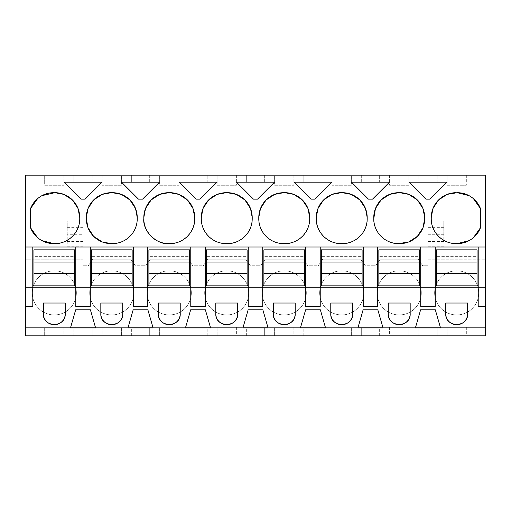 <?xml version="1.0" encoding="UTF-8"?>
<svg xmlns="http://www.w3.org/2000/svg" width="511" height="511" viewBox="0 0 511 511"><rect width="100%" height="100%" fill="white"/><g stroke="black" fill="none" stroke-linecap="round" stroke-linejoin="round"><path stroke-width="0.38" stroke-dasharray="2.56 1.92" d="M25.55 259.224L25.55 175.152L485.45 175.152L485.45 327.359L25.55 327.359L25.55 335.848L485.45 335.848L485.45 327.359L25.55 327.359L25.55 259.224L83.038 259.224L83.038 265.758L83.038 259.224L25.55 259.224M25.55 247.011L485.45 247.011M44.674 175.152L63.913 175.152L44.674 175.152L44.674 185.263L63.913 185.263L44.674 185.263L44.674 175.152M427.963 175.152L418.796 175.152L427.963 175.152M408.838 175.152L389.599 175.152L408.838 175.152L408.838 185.263L389.599 185.263L408.838 185.263L408.838 175.152M198.013 175.152L188.846 175.152L198.013 175.152M264.666 175.152L246.334 175.152L264.666 175.152L264.666 182.172L255.5 182.172L274.528 182.172L257.55 199.143L253.45 199.143L236.472 182.172L264.666 182.172L264.666 175.152M121.401 175.152L102.162 175.152L121.401 175.152L121.401 185.263L102.162 185.263L121.401 185.263L121.401 175.152M149.691 175.152L131.359 175.152L149.691 175.152L149.691 182.172L140.525 182.172L159.553 182.172L142.575 199.143L138.475 199.143L121.497 182.172L149.691 182.172L149.691 175.152M159.649 175.152L178.888 175.152L159.649 175.152L159.649 185.263L178.888 185.263L159.649 185.263L159.649 175.152M274.624 175.152L293.863 175.152L274.624 175.152L274.624 185.263L293.863 185.263L274.624 185.263L274.624 175.152M361.309 175.152L379.641 175.152L361.309 175.152L361.309 182.172L389.503 182.172L372.525 199.143L368.425 199.143L351.447 182.172L370.475 182.172L361.309 182.172L361.309 175.152M322.154 175.152L303.821 175.152L322.154 175.152L322.154 182.172L312.988 182.172L332.016 182.172L315.038 199.143L310.937 199.143L293.959 182.172L322.154 182.172L322.154 175.152M351.351 175.152L332.112 175.152L351.351 175.152L351.351 185.263L332.112 185.263L351.351 185.263L351.351 175.152M92.204 175.152L73.871 175.152L92.204 175.152L92.204 182.172L83.038 182.172L102.066 182.172L85.088 199.143L80.987 199.143L64.009 182.172L92.204 182.172L92.204 175.152M447.087 175.152L466.326 175.152L447.087 175.152L447.087 185.263L466.326 185.263L447.087 185.263L447.087 175.152M217.137 175.152L236.376 175.152L217.137 175.152L217.137 185.263L236.376 185.263L217.137 185.263L217.137 175.152M427.963 259.224L485.45 259.224L427.963 259.224L427.963 265.758L427.963 259.224M427.963 265.758L422.744 265.758L418.17 259.224L422.744 265.758L427.963 265.758M380.267 259.224L418.17 259.224L380.267 259.224L375.694 265.758L365.256 265.758L360.683 259.224L365.256 265.758L375.694 265.758L380.267 259.224M322.78 259.224L360.683 259.224L322.78 259.224L318.206 265.758L307.769 265.758L303.195 259.224L307.769 265.758L318.206 265.758L322.78 259.224M265.292 259.224L303.195 259.224L265.292 259.224L260.719 265.758L250.281 265.758L245.708 259.224L250.281 265.758L260.719 265.758L265.292 259.224M207.805 259.224L245.708 259.224L207.805 259.224L203.231 265.758L192.794 265.758L188.22 259.224L192.794 265.758L203.231 265.758L207.805 259.224M150.317 259.224L188.22 259.224L150.317 259.224L145.744 265.758L135.306 265.758L130.733 259.224L135.306 265.758L145.744 265.758L150.317 259.224M92.83 259.224L130.733 259.224L92.83 259.224L88.256 265.758L83.038 265.758L88.256 265.758L92.83 259.224M443.803 244.935L427.963 244.935L427.963 220.95L443.803 220.95L443.803 240.342M67.197 244.935L83.038 244.935L83.038 220.95L67.197 220.95L67.197 244.935L67.197 239.991L83.038 239.991L83.038 246.794L83.038 234.728L67.197 234.728L67.197 220.95M76.363 292.867A22.069 22.069 0 0 0 54.294 270.804A22.069 22.069 0 0 0 32.225 292.867A22.069 22.069 0 0 0 54.294 314.936A22.069 22.069 0 0 0 76.363 292.867A22.069 22.069 0 0 1 54.294 314.936A22.069 22.069 0 0 1 32.225 292.867A22.069 22.069 0 0 1 54.294 270.804A22.069 22.069 0 0 1 76.363 292.867M421.288 292.867A22.069 22.069 0 0 0 399.219 270.804A22.069 22.069 0 0 0 377.15 292.867A22.069 22.069 0 0 0 399.219 314.936A22.069 22.069 0 0 0 421.288 292.867A22.069 22.069 0 0 1 399.219 314.936A22.069 22.069 0 0 1 377.15 292.867A22.069 22.069 0 0 1 399.219 270.804A22.069 22.069 0 0 1 421.288 292.867M147.2 292.867A22.069 22.069 0 0 0 169.269 314.936A22.069 22.069 0 0 0 191.338 292.867A22.069 22.069 0 0 0 169.269 270.804A22.069 22.069 0 0 0 147.2 292.867A22.069 22.069 0 0 1 169.269 270.804A22.069 22.069 0 0 1 191.338 292.867A22.069 22.069 0 0 1 169.269 314.936A22.069 22.069 0 0 1 147.2 292.867M262.175 292.867A22.069 22.069 0 0 0 284.244 314.936A22.069 22.069 0 0 0 306.313 292.867A22.069 22.069 0 0 0 284.244 270.804A22.069 22.069 0 0 0 262.175 292.867A22.069 22.069 0 0 1 284.244 270.804A22.069 22.069 0 0 1 306.313 292.867A22.069 22.069 0 0 1 284.244 314.936A22.069 22.069 0 0 1 262.175 292.867M204.687 292.867A22.069 22.069 0 0 0 226.756 314.936A22.069 22.069 0 0 0 248.825 292.867A22.069 22.069 0 0 0 226.756 270.804A22.069 22.069 0 0 0 204.687 292.867A22.069 22.069 0 0 1 226.756 270.804A22.069 22.069 0 0 1 248.825 292.867A22.069 22.069 0 0 1 226.756 314.936A22.069 22.069 0 0 1 204.687 292.867M319.662 292.867A22.069 22.069 0 0 0 341.731 314.936A22.069 22.069 0 0 0 363.8 292.867A22.069 22.069 0 0 0 341.731 270.804A22.069 22.069 0 0 0 319.662 292.867A22.069 22.069 0 0 1 341.731 270.804A22.069 22.069 0 0 1 363.8 292.867A22.069 22.069 0 0 1 341.731 314.936A22.069 22.069 0 0 1 319.662 292.867M478.775 292.867A22.069 22.069 0 0 0 456.706 270.804A22.069 22.069 0 0 0 434.637 292.867A22.069 22.069 0 0 0 456.706 314.936A22.069 22.069 0 0 0 478.775 292.867A22.069 22.069 0 0 1 456.706 314.936A22.069 22.069 0 0 1 434.637 292.867A22.069 22.069 0 0 1 456.706 270.804A22.069 22.069 0 0 1 478.775 292.867M133.85 292.867A22.069 22.069 0 0 0 111.781 270.804A22.069 22.069 0 0 0 89.712 292.867A22.069 22.069 0 0 0 111.781 314.936A22.069 22.069 0 0 0 133.85 292.867A22.069 22.069 0 0 1 111.781 314.936A22.069 22.069 0 0 1 89.712 292.867A22.069 22.069 0 0 1 111.781 270.804A22.069 22.069 0 0 1 133.85 292.867M63.913 335.848L44.674 335.848L63.913 335.848L63.913 327.359L44.674 327.359L63.913 327.359L63.913 335.848M427.963 335.848L418.796 335.848L427.963 335.848M389.599 335.848L408.838 335.848L389.599 335.848L389.599 327.359L408.838 327.359L389.599 327.359L389.599 335.848M198.013 335.848L188.846 335.848L198.013 335.848M264.666 335.848L246.334 335.848L264.666 335.848L264.666 327.928L246.334 327.928L264.666 327.928L264.666 335.848M102.162 335.848L121.401 335.848L102.162 335.848L102.162 327.359L121.401 327.359L102.162 327.359L102.162 335.848M149.691 335.848L131.359 335.848L149.691 335.848L149.691 327.928L131.359 327.928L149.691 327.928L149.691 335.848M178.888 335.848L159.649 335.848L178.888 335.848L178.888 327.359L159.649 327.359L178.888 327.359L178.888 335.848M293.863 335.848L274.624 335.848L293.863 335.848L293.863 327.359L274.624 327.359L293.863 327.359L293.863 335.848M361.309 335.848L379.641 335.848L361.309 335.848L361.309 327.928L379.641 327.928L361.309 327.928L361.309 335.848M322.154 335.848L303.821 335.848L322.154 335.848L322.154 327.928L303.821 327.928L322.154 327.928L322.154 335.848M332.112 335.848L351.351 335.848L332.112 335.848L332.112 327.359L351.351 327.359L332.112 327.359L332.112 335.848M92.204 335.848L73.871 335.848L92.204 335.848L92.204 327.928L73.871 327.928L92.204 327.928L92.204 335.848M466.326 335.848L447.087 335.848L466.326 335.848L466.326 327.359L447.087 327.359L466.326 327.359L466.326 335.848M236.376 335.848L217.137 335.848L236.376 335.848L236.376 327.359L217.137 327.359L236.376 327.359L236.376 335.848M75.794 306.421L75.794 287.188L32.793 287.188L32.793 306.421M478.207 306.421L478.207 287.188L435.206 287.188L435.206 306.421M420.719 306.421L420.719 287.188L377.718 287.188L377.718 306.421M363.232 306.421L363.232 287.188L320.231 287.188L320.231 306.421M305.744 306.421L305.744 287.188L262.743 287.188L262.743 306.421M248.257 306.421L248.257 287.188L205.256 287.188L205.256 306.421M190.769 306.421L190.769 287.188L147.768 287.188L147.768 306.421M133.282 306.421L133.282 287.188L90.281 287.188L90.281 306.421M32.793 287.188L32.793 247.011M90.281 287.188L90.281 247.011M133.282 287.188L133.282 247.011M147.768 287.188L147.768 247.011M190.769 287.188L190.769 247.011M205.256 287.188L205.256 247.011M248.257 287.188L248.257 247.011M262.743 287.188L262.743 247.011M305.744 287.188L305.744 247.011M320.231 287.188L320.231 247.011M363.232 287.188L363.232 247.011M377.718 287.188L377.718 247.011M420.719 287.188L420.719 247.011M435.206 287.188L435.206 247.011M478.207 287.188L478.207 247.011M75.794 287.188L75.794 247.011M53.725 192.692L54.862 192.692M53.725 243.619L54.862 243.619C66.82 244.999 81.14 230.685 79.754 218.721L79.754 217.59M37.616 237.704L41.902 240.63M30.532 208.552L30.532 227.759M37.616 198.607L41.902 195.681M430.013 199.143L425.912 199.143L408.934 182.172L446.991 182.172L430.013 199.143M437.129 182.172L427.963 182.172L437.129 182.172L437.129 175.152L437.129 182.172M418.796 182.172L427.963 182.172L418.796 182.172L418.796 175.152L418.796 182.172M379.641 182.172L370.475 182.172L379.641 182.172L379.641 175.152L379.641 182.172M201.296 217.59L201.296 218.721C199.91 230.685 214.23 244.999 226.188 243.619L227.325 243.619C239.282 244.999 253.603 230.685 252.217 218.721L252.217 217.59M226.188 192.692L227.325 192.692M283.675 192.692L284.812 192.692M258.783 217.59L258.783 218.721C257.397 230.685 271.718 244.999 283.675 243.619L284.812 243.619C296.77 244.999 311.09 230.685 309.704 218.721L309.704 217.59M178.984 182.172L217.041 182.172L200.063 199.143L195.962 199.143L178.984 182.172M188.846 182.172L198.013 182.172L188.846 182.172L188.846 175.152L188.846 182.172M207.179 182.172L198.013 182.172L207.179 182.172L207.179 175.152L207.179 182.172M137.242 217.59L137.242 218.721C138.628 230.685 124.307 244.999 112.35 243.619L111.213 243.619M86.321 218.721L86.321 217.59M111.213 192.692L112.35 192.692M194.729 217.59L194.729 218.721C196.115 230.685 181.795 244.999 169.837 243.619L168.7 243.619M143.808 218.721L143.808 217.59M168.7 192.692L169.837 192.692M399.787 243.619L398.65 243.619C386.693 244.999 372.372 230.685 373.758 218.721L373.758 217.59M398.65 192.692L399.787 192.692M424.679 218.721L424.679 217.59M316.271 217.59L316.271 218.721C314.885 230.685 329.205 244.999 341.163 243.619L342.3 243.619C354.257 244.999 368.578 230.685 367.192 218.721L367.192 217.59M341.163 192.692L342.3 192.692M456.138 192.692L457.275 192.692M473.384 198.607L469.098 195.681M480.468 227.759L480.468 208.552M473.384 237.704L469.098 240.63M431.246 217.59L431.246 218.721C429.86 230.685 444.18 244.999 456.138 243.619L457.275 243.619M63.913 175.152L63.913 185.263L63.913 175.152M389.599 175.152L389.599 185.263L389.599 175.152M246.334 175.152L246.334 182.172L246.334 175.152M102.162 175.152L102.162 185.263L102.162 175.152M131.359 175.152L131.359 182.172L131.359 175.152M178.888 175.152L178.888 185.263L178.888 175.152M293.863 175.152L293.863 185.263L293.863 175.152M303.821 175.152L303.821 182.172L303.821 175.152M332.112 175.152L332.112 185.263L332.112 175.152M73.871 175.152L73.871 182.172L73.871 175.152M466.326 175.152L466.326 185.263L466.326 175.152M236.376 175.152L236.376 185.263L236.376 175.152M427.963 244.935L427.963 220.95M427.963 239.991L443.803 239.991L427.963 239.991M443.803 240.349L443.803 220.95M83.038 244.935L83.038 239.991L67.197 239.991L67.197 240.342M67.197 227.65L83.038 227.65L83.038 234.728M83.038 227.65L83.038 220.95M67.197 240.349L67.197 234.728M44.674 335.848L44.674 327.359L44.674 335.848M437.129 335.848L437.129 327.928L418.796 327.928L437.129 327.928L437.129 335.848M418.796 335.848L418.796 327.928L418.796 335.848M408.838 335.848L408.838 327.359L408.838 335.848M198.013 327.928L185.442 327.928L190.654 309.819L205.371 309.819L210.583 327.928L198.013 327.928M188.846 335.848L188.846 327.928L188.846 335.848M207.179 335.848L207.179 327.928L207.179 335.848M246.334 335.848L246.334 327.928L246.334 335.848M121.401 335.848L121.401 327.359L121.401 335.848M131.359 335.848L131.359 327.928L131.359 335.848M159.649 335.848L159.649 327.359L159.649 335.848M274.624 335.848L274.624 327.359L274.624 335.848M379.641 335.848L379.641 327.928L379.641 335.848M303.821 335.848L303.821 327.928L303.821 335.848M351.351 335.848L351.351 327.359L351.351 335.848M73.871 335.848L73.871 327.928L73.871 335.848M447.087 335.848L447.087 327.359L447.087 335.848M217.137 335.848L217.137 327.359L217.137 335.848M43.339 313.78L43.339 303.029L65.248 303.029L65.248 313.78M440.533 327.928L415.392 327.928L420.604 309.819L435.321 309.819L440.533 327.928M133.167 309.819L147.883 309.819L153.096 327.928L127.954 327.928L133.167 309.819M158.314 313.78L158.314 303.029L180.223 303.029L180.223 313.78M268.071 327.928L242.929 327.928L248.142 309.819L262.858 309.819L268.071 327.928M352.686 313.78L352.686 303.029L330.777 303.029L330.777 313.78M383.046 327.928L357.904 327.928L363.117 309.819L377.833 309.819L383.046 327.928M90.396 309.819L95.608 327.928L70.467 327.928L75.679 309.819L90.396 309.819M295.198 313.78L295.198 303.029L273.289 303.029L273.289 313.78M237.711 313.78L237.711 303.029L215.802 303.029L215.802 313.78M325.558 327.928L300.417 327.928L305.629 309.819L320.346 309.819L325.558 327.928M388.264 313.78L388.264 303.029L410.173 303.029L410.173 313.78M467.661 313.78L467.661 303.029L445.752 303.029L445.752 313.78M100.827 313.78L100.827 303.029L122.736 303.029L122.736 313.78M427.963 241.499L443.803 241.499M427.963 246.794L443.803 246.794M67.197 246.794L83.038 246.794M67.197 241.499L83.038 241.499M33.924 249.841L33.924 285.828L74.663 285.828L74.663 256.631L33.924 256.631L74.663 256.631L74.663 249.841L33.924 249.841M33.924 279.038L74.663 279.038L33.924 279.038M33.924 273.615L74.663 273.615M33.924 262.054L74.663 262.054M91.412 249.841L91.412 285.828L132.151 285.828L132.151 256.631L91.412 256.631L132.151 256.631L132.151 249.841L91.412 249.841M91.412 279.038L132.151 279.038L91.412 279.038M91.412 273.615L132.151 273.615M91.412 262.054L132.151 262.054M148.899 249.841L148.899 285.828L189.638 285.828L189.638 256.631L148.899 256.631L189.638 256.631L189.638 249.841L148.899 249.841M148.899 279.038L189.638 279.038L148.899 279.038M148.899 273.615L189.638 273.615M148.899 262.054L189.638 262.054M206.387 249.841L206.387 285.828L247.126 285.828L247.126 256.631L206.387 256.631L247.126 256.631L247.126 249.841L206.387 249.841M206.387 279.038L247.126 279.038L206.387 279.038M206.387 273.615L247.126 273.615M206.387 262.054L247.126 262.054M263.874 249.841L263.874 285.828L304.613 285.828L304.613 256.631L263.874 256.631L304.613 256.631L304.613 249.841L263.874 249.841M263.874 279.038L304.613 279.038L263.874 279.038M263.874 273.615L304.613 273.615M263.874 262.054L304.613 262.054M321.362 249.841L321.362 285.828L362.101 285.828L362.101 256.631L321.362 256.631L362.101 256.631L362.101 249.841L321.362 249.841M321.362 279.038L362.101 279.038L321.362 279.038M321.362 273.615L362.101 273.615M321.362 262.054L362.101 262.054M378.849 249.841L378.849 285.828L419.588 285.828L419.588 256.631L378.849 256.631L419.588 256.631L419.588 249.841L378.849 249.841M378.849 279.038L419.588 279.038L378.849 279.038M378.849 273.615L419.588 273.615M378.849 262.054L419.588 262.054M436.337 249.841L436.337 285.828L477.076 285.828L477.076 256.631L436.337 256.631L477.076 256.631L477.076 249.841L436.337 249.841M436.337 279.038L477.076 279.038L436.337 279.038M436.337 273.615L477.076 273.615M436.337 262.054L477.076 262.054M427.963 227.65L443.803 227.65M427.963 234.728L443.803 234.728"/><path stroke-width="0.77" d="M25.55 247.011L25.55 335.848L485.45 335.848L485.45 306.421L478.207 306.421L478.207 287.188L32.793 287.188L32.793 247.011L25.55 247.011L25.55 175.152L485.45 175.152L485.45 306.421M25.55 287.188L32.793 287.188L32.793 306.421L25.55 306.421M75.794 247.011L90.281 247.011L90.281 306.421L75.794 306.421L75.794 247.011L32.793 247.011M485.45 247.011L90.281 247.011M41.902 195.681L54.862 192.692A24.898 24.898 0 0 1 79.754 217.59L78.068 208.597L72.498 200.018M53.725 192.692A24.898 24.898 0 0 0 30.532 208.552L30.532 227.759A24.898 24.898 0 0 0 53.725 243.619L54.862 243.619A24.898 24.898 0 0 0 79.754 218.721L79.754 217.59M427.963 199.143L425.912 199.143L408.934 182.172L446.991 182.172L430.013 199.143L427.963 199.143M351.447 182.172L389.503 182.172L372.525 199.143L368.425 199.143L351.447 182.172M201.296 217.59L201.296 218.721A24.898 24.898 0 0 0 226.188 243.619L227.325 243.619A24.898 24.898 0 0 0 252.217 218.721L252.217 217.59A24.898 24.898 0 0 0 227.325 192.692L226.188 192.692A24.898 24.898 0 0 0 201.296 217.59L202.988 208.584L208.565 200.012M266.097 199.961L274.675 194.384L283.675 192.692A24.898 24.898 0 0 0 258.783 217.59L260.476 208.59L266.046 200.012M283.675 192.692L284.812 192.692A24.898 24.898 0 0 1 309.704 217.59L308.012 208.59L302.442 200.012M258.783 217.59L258.783 218.721A24.898 24.898 0 0 0 283.675 243.619L284.812 243.619A24.898 24.898 0 0 0 309.704 218.721L309.704 217.59M178.984 182.172L217.041 182.172L200.063 199.143L195.962 199.143L178.984 182.172M86.321 217.59L86.321 218.721A24.898 24.898 0 0 0 111.213 243.619L112.35 243.619A24.898 24.898 0 0 0 137.242 218.721L137.242 217.59A24.898 24.898 0 0 0 112.35 192.692L111.213 192.692A24.898 24.898 0 0 0 86.321 217.59L88.001 208.609L93.558 200.044M159.553 182.172L142.575 199.143L138.475 199.143L121.497 182.172L159.553 182.172M143.808 217.59L143.808 218.721A24.898 24.898 0 0 0 168.7 243.619L169.837 243.619A24.898 24.898 0 0 0 194.729 218.721L194.729 217.59A24.898 24.898 0 0 0 169.837 192.692L168.7 192.692A24.898 24.898 0 0 0 143.808 217.59L145.501 208.584L151.084 200.005M257.55 199.143L253.45 199.143L236.472 182.172L274.528 182.172L257.55 199.143M310.937 199.143L293.959 182.172L332.016 182.172L315.038 199.143L310.937 199.143M417.359 236.357L408.787 241.927L398.65 243.619A24.898 24.898 0 0 1 373.758 218.721L375.444 208.59L381.021 200.018M381.078 199.954L389.657 194.384L398.65 192.692A24.898 24.898 0 0 0 373.758 217.59M398.65 192.692L399.787 192.692A24.898 24.898 0 0 1 424.679 217.59L422.999 208.609L417.442 200.044M399.787 243.619A24.898 24.898 0 0 0 424.679 218.721L424.679 217.59M316.271 217.59L316.271 218.721A24.898 24.898 0 0 0 341.163 243.619L342.3 243.619A24.898 24.898 0 0 0 367.192 218.721L367.192 217.59A24.898 24.898 0 0 0 342.3 192.692L341.163 192.692A24.898 24.898 0 0 0 316.271 217.59L317.957 208.59L323.533 200.018M102.066 182.172L85.088 199.143L80.987 199.143L64.009 182.172L102.066 182.172M438.566 199.954L447.144 194.384L457.275 192.692A24.898 24.898 0 0 1 480.468 208.552L473.384 198.607M456.138 192.692A24.898 24.898 0 0 0 431.246 217.59L431.246 218.721A24.898 24.898 0 0 0 456.138 243.619L457.275 243.619A24.898 24.898 0 0 0 480.468 227.759L480.468 208.552M420.719 247.011L420.719 306.421L435.206 306.421L435.206 247.011M363.232 247.011L363.232 306.421L377.718 306.421L377.718 247.011M305.744 247.011L305.744 306.421L320.231 306.421L320.231 247.011M248.257 247.011L248.257 306.421L262.743 306.421L262.743 247.011M190.769 247.011L190.769 306.421L205.256 306.421L205.256 247.011M133.282 247.011L133.282 306.421L147.768 306.421L147.768 247.011M43.339 313.78L43.339 303.029L65.248 303.029L65.248 313.78A10.955 10.955 0 0 1 54.294 324.734A10.955 10.955 0 0 1 43.339 313.78C42.669 327.909 65.919 327.909 65.248 313.78M427.963 327.928L415.392 327.928L420.604 309.819L435.321 309.819L440.533 327.928L427.963 327.928M140.525 309.819L147.883 309.819L153.096 327.928L127.954 327.928L133.167 309.819L140.525 309.819M158.314 313.78L158.314 303.029L180.223 303.029L180.223 313.78A10.955 10.955 0 0 1 169.269 324.734A10.955 10.955 0 0 1 158.314 313.78C157.644 327.909 180.894 327.909 180.223 313.78M268.071 327.928L242.929 327.928L248.142 309.819L262.858 309.819L268.071 327.928M330.777 313.78A10.955 10.955 0 0 0 341.731 324.734A10.955 10.955 0 0 0 352.686 313.78L352.686 303.029L330.777 303.029L330.777 313.78C330.106 327.909 353.357 327.909 352.686 313.78M370.475 327.928L357.904 327.928L363.117 309.819L377.833 309.819L383.046 327.928L370.475 327.928M90.396 309.819L95.608 327.928L70.467 327.928L75.679 309.819L90.396 309.819M273.289 313.78A10.955 10.955 0 0 0 284.244 324.734A10.955 10.955 0 0 0 295.198 313.78L295.198 303.029L273.289 303.029L273.289 313.78C272.619 327.909 295.869 327.909 295.198 313.78M215.802 313.78A10.955 10.955 0 0 0 226.756 324.734A10.955 10.955 0 0 0 237.711 313.78L237.711 303.029L215.802 303.029L215.802 313.78C215.131 327.909 238.382 327.909 237.711 313.78M205.371 309.819L210.583 327.928L185.442 327.928L190.654 309.819L205.371 309.819M325.558 327.928L300.417 327.928L305.629 309.819L320.346 309.819L325.558 327.928M388.264 313.78L388.264 303.029L410.173 303.029L410.173 313.78A10.955 10.955 0 0 1 399.219 324.734A10.955 10.955 0 0 1 388.264 313.78C387.594 327.909 410.844 327.909 410.173 313.78M445.752 303.029L445.752 313.78A10.955 10.955 0 0 0 456.706 324.734A10.955 10.955 0 0 0 467.661 313.78L467.661 303.029L445.752 303.029M100.827 313.78L100.827 303.029L122.736 303.029L122.736 313.78A10.955 10.955 0 0 1 111.781 324.734A10.955 10.955 0 0 1 100.827 313.78C100.156 327.909 123.406 327.909 122.736 313.78M478.207 247.011L478.207 287.188L485.45 287.188M72.428 199.954L63.856 194.384L54.862 192.692M30.532 227.759L37.616 237.704M41.902 240.63L53.725 243.619M30.532 208.552L37.616 198.607M252.217 217.59L250.524 208.59L244.948 200.012M244.903 199.961L236.325 194.384L227.325 192.692M208.609 199.961L217.188 194.384L226.188 192.692M302.391 199.961L293.812 194.384L284.812 192.692M86.321 218.721L88.007 227.721L93.583 236.293M93.641 236.357L102.219 241.927L111.213 243.619M93.666 199.929L102.232 194.378L111.213 192.692M137.242 217.59L135.556 208.59L129.979 200.018M129.922 199.954L121.343 194.384L112.35 192.692M143.808 218.721C142.422 230.685 156.743 244.999 168.7 243.619M151.115 199.967L159.694 194.384L168.7 192.692M194.729 217.59L193.043 208.59L187.467 200.012M187.409 199.961L178.837 194.384L169.837 192.692M417.334 199.929L408.768 194.378L399.787 192.692M424.679 218.721L422.993 227.721L417.417 236.299M323.591 199.954L332.169 194.384L341.163 192.692M367.192 217.59L365.499 208.584L359.916 199.999M359.891 199.973L351.306 194.391L342.3 192.692M469.098 195.681L457.275 192.692M480.468 227.759L473.384 237.704M469.098 240.63L457.275 243.619M431.246 217.59L432.932 208.59L438.502 200.018M445.752 313.78C445.081 327.909 468.332 327.909 467.661 313.78M33.924 262.054L74.663 262.054L74.663 249.841L33.924 249.841L33.924 285.828L74.663 285.828L74.663 273.615L33.924 273.615M74.663 262.054L74.663 273.615M91.412 262.054L132.151 262.054L132.151 249.841L91.412 249.841L91.412 285.828L132.151 285.828L132.151 273.615L91.412 273.615M132.151 262.054L132.151 273.615M148.899 262.054L189.638 262.054L189.638 249.841L148.899 249.841L148.899 285.828L189.638 285.828L189.638 273.615L148.899 273.615M189.638 262.054L189.638 273.615M206.387 262.054L247.126 262.054L247.126 249.841L206.387 249.841L206.387 285.828L247.126 285.828L247.126 273.615L206.387 273.615M247.126 262.054L247.126 273.615M263.874 262.054L304.613 262.054L304.613 249.841L263.874 249.841L263.874 285.828L304.613 285.828L304.613 273.615L263.874 273.615M304.613 262.054L304.613 273.615M321.362 262.054L362.101 262.054L362.101 249.841L321.362 249.841L321.362 285.828L362.101 285.828L362.101 273.615L321.362 273.615M362.101 262.054L362.101 273.615M378.849 262.054L419.588 262.054L419.588 249.841L378.849 249.841L378.849 285.828L419.588 285.828L419.588 273.615L378.849 273.615M419.588 262.054L419.588 273.615M436.337 262.054L477.076 262.054L477.076 249.841L436.337 249.841L436.337 285.828L477.076 285.828L477.076 273.615L436.337 273.615M477.076 262.054L477.076 273.615"/></g></svg>
